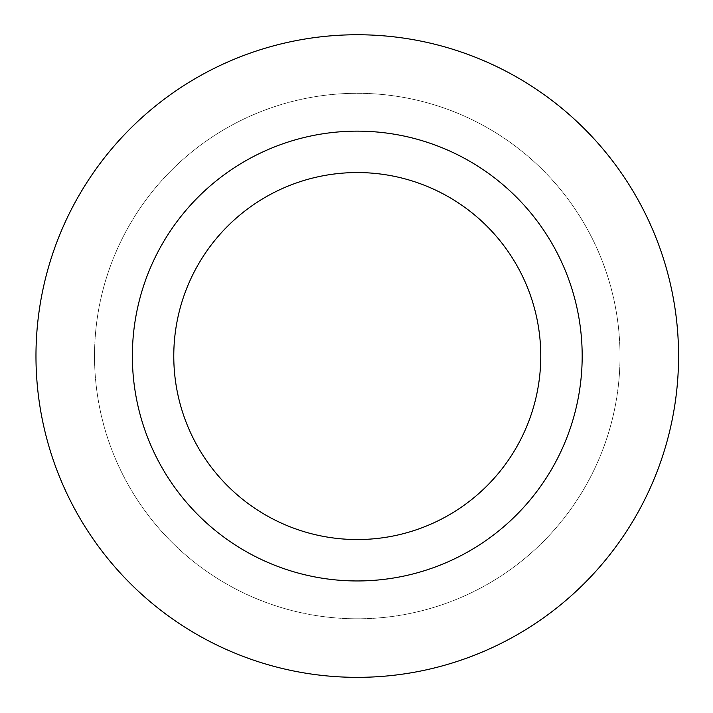 <?xml version="1.0" encoding="UTF-8"?>
<svg xmlns="http://www.w3.org/2000/svg" width="713" height="713" viewBox="0 0 713 713"><rect width="100%" height="100%" fill="white"/><g stroke="black" fill="none" stroke-linecap="round" stroke-linejoin="round"><path stroke-width="0.53" stroke-dasharray="3.56 2.67" d="M35.971 356.054A321.296 321.296 0 0 0 517.923 634.303A321.296 321.296 0 0 0 517.923 77.797A321.296 321.296 0 0 0 35.971 356.054M94.526 356.054A262.749 262.749 0 0 0 488.646 583.599A262.749 262.749 0 0 0 488.646 128.5A262.749 262.749 0 0 0 94.526 356.054A262.749 262.749 0 0 1 357.275 93.296A262.749 262.749 0 0 1 620.025 356.054A262.749 262.749 0 0 1 357.275 618.804A262.749 262.749 0 0 1 94.526 356.054M357.275 580.961A224.907 224.907 0 0 1 132.368 356.054A224.907 224.907 0 0 1 357.275 131.139A224.907 224.907 0 0 1 582.182 356.054A224.907 224.907 0 0 1 357.275 580.961M357.275 539.545A183.499 183.499 0 0 1 173.776 356.054A183.499 183.499 0 0 1 357.275 172.555A183.499 183.499 0 0 1 540.775 356.054A183.499 183.499 0 0 1 357.275 539.545"/><path stroke-width="1.07" d="M35.971 356.054A321.296 321.296 0 0 1 357.275 34.75A321.296 321.296 0 0 1 678.571 356.054A321.296 321.296 0 0 1 357.275 677.35A321.296 321.296 0 0 1 35.971 356.054M132.368 356.054A224.907 224.907 0 0 1 469.724 161.272A224.907 224.907 0 0 1 469.724 550.828A224.907 224.907 0 0 1 132.368 356.054M173.776 356.054A183.499 183.499 0 0 1 449.021 197.136A183.499 183.499 0 0 1 449.021 514.964A183.499 183.499 0 0 1 173.776 356.054"/></g></svg>
